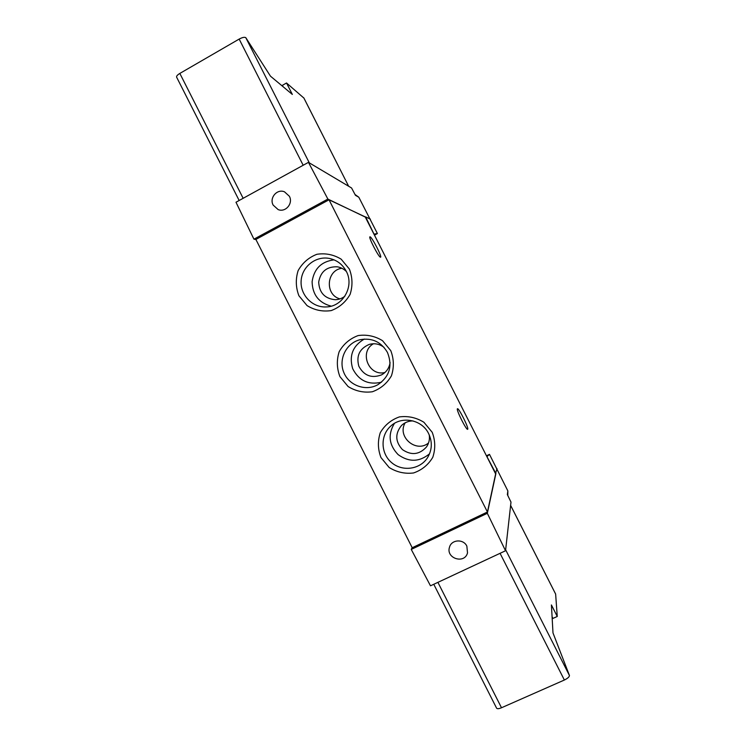 <?xml version="1.0" encoding="UTF-8"?>
<svg xmlns="http://www.w3.org/2000/svg" width="746" height="746" viewBox="0 0 746 746"><rect width="100%" height="100%" fill="white"/><g stroke="black" fill="none" stroke-linecap="round" stroke-linejoin="round"><path stroke-width="1.12" d="M374.483 235.149L377.401 233.545L373.96 234.123M377.401 233.545L358.807 197.224L355.003 194.473M486.896 456.645L489.479 454.361L486.457 455.787M489.479 454.361L507.849 490.896L507.793 495.512M552.077 616.746L552.926 618.425L557.253 616.466L555.639 594.096L510.618 505.406M433.771 584.286L496.584 708.14C497.172 708.989 498.804 708.859 501.498 707.758L564.368 680.026C567.566 678.478 569.263 676.986 569.468 675.559L552.991 632.925L551.415 604.95L557.253 616.466M283.116 86.741L282.398 85.314L286.52 82.983L303.883 98.052M239.158 200.497L176.634 77.192C176.298 76.195 177.361 74.945 179.833 73.425L239.158 39.081C242.291 37.421 244.501 36.936 245.779 37.645L270.472 76.167L292.339 94.444L286.52 82.983M505.536 550.762L430.489 585.815L411.251 549.429L487.334 513.304L505.536 550.762L510.991 502.095L507.355 494.598L507.849 490.896M412.137 547.592L411.251 549.429M486.942 456.617L495.903 473.542L487.334 513.304M496.976 468.544L495.549 473.701M255.953 239.587L253.929 239.168L235.988 202.241L308.452 162.358L327.886 199.07L253.929 239.168M365.195 216.89L329.023 199.797L255.878 239.438L412.212 547.741L487.446 511.998L495.642 473.906M370.398 219.147L365.652 216.909L374.007 234.095M308.452 162.358L351.571 187.983L355.46 195.331L358.807 197.224M365.316 217.086L327.886 199.07M432.195 432.279L423.915 422.273C416.305 417.574 408.118 415.783 399.362 416.911C391.09 419.867 384.74 425.108 380.301 432.652C377.579 440.97 377.802 449.269 380.954 457.54L389.142 467.481C396.676 472.181 404.808 474.018 413.545 472.964C421.844 470.092 428.251 464.879 432.764 457.345C435.561 448.98 435.375 440.625 432.195 432.279M390.783 350.657L382.53 340.689C374.949 336.045 366.808 334.348 358.108 335.579C349.893 338.637 343.589 343.981 339.206 351.608C336.521 360.001 336.754 368.337 339.924 376.618L348.084 386.512C355.581 391.165 363.675 392.909 372.357 391.762C380.6 388.769 386.95 383.463 391.417 375.844C394.177 367.405 393.963 359.012 390.783 350.657M349.389 269.082L341.164 259.16C333.611 254.582 325.517 252.959 316.873 254.293C308.713 257.463 302.466 262.909 298.13 270.611C295.481 279.088 295.742 287.462 298.904 295.742L307.054 305.599C314.514 310.187 322.561 311.856 331.196 310.597C339.374 307.501 345.678 302.102 350.098 294.39C352.811 285.877 352.578 277.447 349.389 269.082M329.023 199.797L487.446 511.998M457.391 408.808L457.447 408.752C458.622 407.484 468.88 427.859 467.742 429.202L467.667 429.286C466.539 430.675 456.048 409.787 457.391 408.808M370.109 236.836C372.067 237.163 382.297 257.072 380.581 257.202L380.451 257.202C378.67 257.249 368.16 236.864 369.941 236.827L370.109 236.836M341.901 268.28C326.263 270.164 324.752 294.978 339.99 298.876M346.433 271.591C343.859 268.97 340.782 267.376 337.201 266.798C326.729 266.518 320.556 271.619 318.691 282.109C319.279 292.749 324.762 298.624 335.159 299.715C338.777 299.622 342.013 298.447 344.885 296.199M334.059 259.85C321.349 261.51 314.029 268.784 312.108 281.68C312.462 294.698 318.831 302.857 331.196 306.149M346.265 271.264C342.517 264.308 336.847 260.018 329.247 258.414C315.595 255.747 301.813 266.863 301.123 280.944C300.153 295.015 312.453 307.762 326.263 306.932C342.946 306.718 354.536 286.24 346.265 271.264M373.476 343.747C358.807 351.879 368.692 376.693 384.927 372.496M384.041 347.375C379.574 343.981 374.66 342.983 369.298 344.391C359.553 348.587 356.066 355.87 358.835 366.239C363.964 375.667 371.508 378.558 381.458 374.912C386.316 372.245 389.198 368.142 390.102 362.612M364.318 339.057C352.774 345.827 348.904 355.702 352.69 368.692C358.882 380.721 368.487 385.216 381.504 382.194M387.444 352.438C381.141 341.827 372.012 337.584 360.057 339.719C346.349 342.983 338.311 359.106 343.72 372.263C348.858 385.533 365.773 391.697 377.961 384.647C389.589 376.562 392.75 365.82 387.444 352.438M405.199 422.786C396.639 436.596 416.156 453.475 428.558 442.938M413.051 420.921C408.584 420.921 404.733 422.432 401.516 425.472C394.923 433.678 395.24 441.725 402.458 449.624C411.316 455.629 419.317 454.752 426.46 446.994C428.978 443.348 429.901 439.301 429.23 434.862M394.392 423.42C387.687 434.648 388.946 445.054 398.15 454.631C408.957 462.38 419.42 462.1 429.556 453.782M428.652 433.65C422.012 419.532 401.628 415.587 390.652 426.18C380.218 435.44 380.628 453.288 391.426 462.464C402.038 471.864 419.774 469.672 427.383 457.913C432.13 450.136 432.549 442.052 428.652 433.65M289.364 196.254L284.506 191.825C277.074 188.542 269.092 197.932 273.167 205.103L278.127 209.579C285.522 212.741 293.42 203.416 289.364 196.254M466.856 546.147C463.499 538.715 451.461 539.451 449.512 547.172C445.614 558.372 464.618 564.433 467.518 552.889L466.856 546.147M569.468 675.559L505.639 549.783M245.779 37.645L309.32 162.88M303.79 97.866L348.643 186.248L303.855 97.94M365.167 216.834L495.67 473.962L365.195 216.853M179.833 73.425L243.149 198.296M239.158 39.081L303.174 165.258M501.498 707.758L437.911 582.356M564.368 680.026L500.072 553.318M555.611 594.002L510.628 505.368"/></g></svg>
